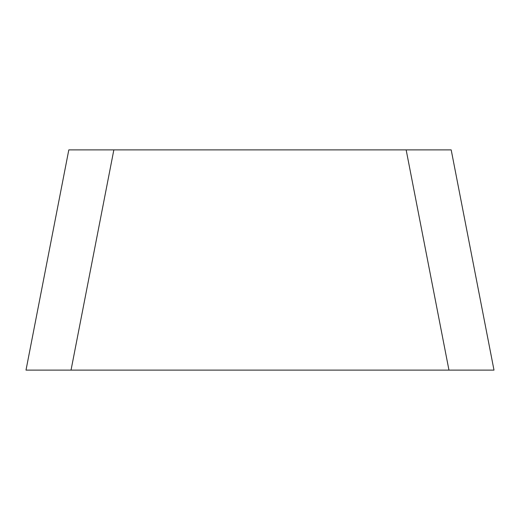 <?xml version="1.0" encoding="UTF-8"?>
<svg xmlns="http://www.w3.org/2000/svg" width="520" height="520" viewBox="0 0 520 520"><rect width="100%" height="100%" fill="white"/><g stroke="black" fill="none" stroke-linecap="round" stroke-linejoin="round"><path stroke-width="0.78" d="M113.848 149.883L71.039 370.116L26 370.116L68.809 149.883L451.191 149.883L494 370.116L71.039 370.116L448.962 370.116L406.153 149.883"/></g></svg>
